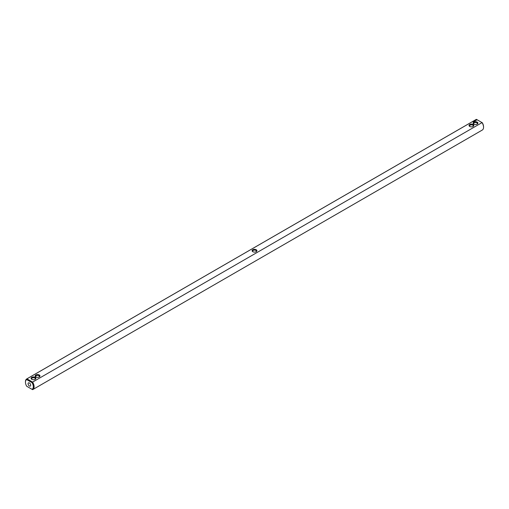 <?xml version="1.0" encoding="UTF-8"?>
<svg xmlns="http://www.w3.org/2000/svg" width="509" height="509" viewBox="0 0 509 509"><rect width="100%" height="100%" fill="white"/><g stroke="black" fill="none" stroke-linecap="round" stroke-linejoin="round"><path stroke-width="0.76" d="M26.952 386.395L26.71 386.255A5.554 3.207 60 0 1 25.45 382.202A5.554 3.207 60 0 1 26.71 379.599L32.048 382.685A5.554 3.207 60 0 1 32.048 389.34L26.71 386.255M482.048 130.164A6.114 3.531 -120 0 0 482.284 130.049A6.114 3.531 -120 0 0 483.55 127.25A6.114 3.531 -120 0 0 482.048 122.605L482.29 122.745A5.554 3.207 -120 0 1 483.55 126.798L483.55 127.25M32.048 389.34L32.595 389.652A6.114 3.531 60 0 0 32.831 389.538A6.114 3.531 60 0 0 32.595 382.094L482.048 122.605L476.405 119.348L26.952 378.836L26.71 379.599M476.405 119.348A6.114 3.531 -120 0 0 476.169 119.462L26.716 378.95A6.114 3.531 60 0 1 26.952 378.836L32.595 382.094L32.048 382.685M25.456 381.985A6.114 3.531 60 0 1 25.45 381.75A6.114 3.531 60 0 1 26.716 378.95M35.178 377.347A2.405 1.393 -0 0 0 31.768 377.347A2.405 1.393 -0 0 0 31.768 379.313A2.405 1.393 -0 0 0 35.178 379.313A2.405 1.393 -0 0 0 35.178 377.347M39.269 374.98A2.405 1.393 0 0 0 35.865 374.98A2.405 1.393 0 0 0 35.865 376.946A2.405 1.393 0 0 0 39.269 376.946A2.405 1.393 0 0 0 39.269 374.98M256.205 251.701L256.205 251.701A2.405 1.393 0 0 0 256.205 249.734A2.405 1.393 0 0 0 252.795 249.734A2.405 1.393 -0 0 0 252.795 251.701A2.405 1.393 -0 0 0 256.205 251.701M473.3 121.772L472.931 121.689L473.3 121.772M473.351 121.53L473.669 121.556L473.351 121.53M474.051 121.517L473.694 121.314L474.051 121.517M474.483 121.269L474.318 120.951L474.483 121.269M474.375 121.333L474.019 121.123L474.375 121.307M474.725 120.875L475.088 120.9L474.725 120.716L474.763 121.085M475.686 120.531L475.247 120.417L475.686 120.576M475.998 120.34L475.47 120.34L475.998 120.34M476.768 120.099L475.928 119.882L476.768 120.099M469.731 126.455A2.405 1.393 0 0 0 473.135 126.455A2.405 1.393 0 0 0 473.135 124.489A2.405 1.393 0 0 0 469.731 124.489A2.405 1.393 0 0 0 469.731 126.455L469.731 126.455M473.822 124.094A2.405 1.393 0 0 0 477.232 124.094A2.405 1.393 0 0 0 477.232 122.128A2.405 1.393 0 0 0 473.822 122.128A2.405 1.393 0 0 0 473.822 124.094L473.822 124.094M28.071 383.716A1.851 1.069 60 0 1 28.453 382.87A1.851 1.069 60 0 1 30.305 383.939A1.851 1.069 60 0 1 30.305 386.076A1.851 1.069 60 0 1 28.879 385.58A1.851 1.069 60 0 1 28.071 383.716M255.982 251.815A1.851 1.069 0 0 0 256.351 251.172A1.851 1.069 0 0 0 255.206 250.186A1.851 1.069 0 0 0 253.189 250.415A1.851 1.069 -0 0 0 252.649 251.172A1.851 1.069 -0 0 0 253.018 251.815M472.912 126.569A1.851 1.069 0 0 0 473.287 125.927A1.851 1.069 0 0 0 471.436 124.858A1.851 1.069 0 0 0 469.584 125.927A1.851 1.069 0 0 0 469.953 126.569M39.047 377.061A1.851 1.069 0 0 0 39.416 376.418A1.851 1.069 0 0 0 38.875 375.661A1.851 1.069 0 0 0 36.858 375.432A1.851 1.069 0 0 0 35.713 376.418A1.851 1.069 0 0 0 36.088 377.061M34.956 379.421A1.851 1.069 -0 0 0 35.325 378.779A1.851 1.069 -0 0 0 34.784 378.028A1.851 1.069 -0 0 0 32.761 377.793A1.851 1.069 -0 0 0 31.622 378.779A1.851 1.069 -0 0 0 31.991 379.421M476.736 119.92L475.96 119.92M477.009 124.209A1.851 1.069 0 0 0 477.378 123.566A1.851 1.069 0 0 0 475.527 122.497A1.851 1.069 0 0 0 473.675 123.566A1.851 1.069 0 0 0 474.044 124.209M476.507 120.156L476.189 119.895L476.43 120.188M32.831 389.538L482.284 130.049M25.45 382.202L25.45 381.75"/></g></svg>
